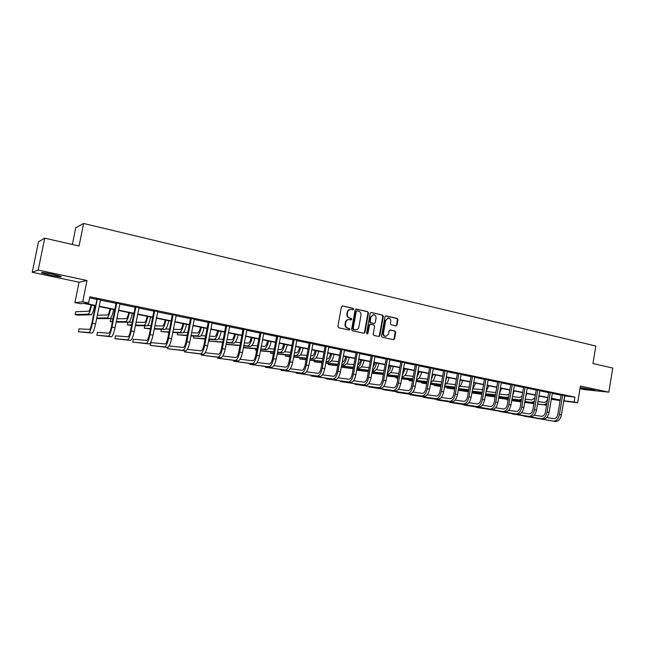 <?xml version="1.0" encoding="UTF-8"?>
<svg xmlns="http://www.w3.org/2000/svg" width="645" height="645" viewBox="0 0 645 645"><rect width="100%" height="100%" fill="white"/><g stroke="black" fill="none" stroke-linecap="round" stroke-linejoin="round"><path stroke-width="0.97" d="M353.613 309.229L353.065 308.31L342.624 305.923L341.439 306.786L337.859 326.451L338.649 327.765L349.211 330.055L349.953 329.426L349.405 328.515L348.05 328.224C346.188 327.596 345.349 326.201 345.543 324.048L345.833 322.411C346.317 320.549 347.429 319.597 349.171 319.565L351.057 319.944L351.783 319.315L351.235 318.404L349.888 318.106C348.026 317.469 347.187 316.074 347.381 313.922L347.671 312.285C348.147 310.447 349.235 309.503 350.961 309.455L352.896 309.842L353.613 309.229M352.686 309.802L353.121 309.237L352.573 308.318L342.624 305.923M348.977 330.006L349.461 329.418L348.05 328.224M350.832 319.896L351.291 319.315L349.888 318.106M580.178 387.548L594.948 390.104C596.214 390.685 587.273 389.467 582.322 388.387L580.121 387.855M50.044 275.092L41.683 272.891C40.651 272.085 44.376 272.537 52.85 274.23L61.138 276.423C62.114 277.213 58.413 276.769 50.044 275.092M32.25 272.279L38.482 241.811L44.715 238.166L38.2 270.061L32.25 272.279L79.029 282.22L74.933 302.602L82.729 301.828L88.583 303.021L85.043 303.335L95.404 305.44M579.992 388.637L584.862 389.669L608.848 392.16L580.419 386.073L577.678 402.778L563.69 401.037M44.715 238.166L79.069 246.019L83.616 223.476L595.803 346.026L592.949 363.522L612.75 368.053L608.848 392.16M395.877 325.894L396.998 325.048L397.957 319.686L397.207 318.412L385.992 315.856L384.992 316.727L381.55 335.972L382.308 337.246L393.539 339.681L394.555 338.802L395.708 332.32L394.958 331.054L390.104 329.982L389.096 330.861L388.516 334.086L385.791 336.432C384.106 336.061 383.332 334.916 383.469 332.973L385.734 320.315L388.395 317.977C390.112 318.332 390.902 319.485 390.773 321.452L390.394 323.556L391.144 324.83L395.877 325.894M79.029 282.22L87.011 280.511L38.2 270.061M87.011 280.511L82.729 301.828M564.544 395.901L574.929 397.127L89.832 296.756L88.583 303.021M574.929 397.127L574.123 402.053L577.678 402.778M368.497 312.962L367.731 311.664L356.306 309.052L355.137 309.914L351.598 329.45L352.38 330.748L363.965 333.255L365.006 332.369L368.497 312.962L367.231 311.672L355.838 309.068M371.335 312.494L382.582 315.066L383.34 316.348L379.889 335.61L378.865 336.497L373.931 335.432L373.173 334.15L374.576 326.306L373.818 325.016L370.48 324.282L369.456 325.169L367.981 333.352L367.255 333.973L366.634 333.062L370.182 313.349L370.915 312.494M83.616 223.476L75.763 227.717L72.377 244.487M95.339 305.762L83.89 303.44L80.536 303.739L74.933 302.602M560.118 400.593L551.257 399.247M560.166 400.287L551.378 398.497M547.839 397.78L538.889 395.957M535.342 395.24L526.215 393.386M522.66 392.66L513.364 390.765M509.792 390.048L500.318 388.121M496.747 387.387L487.088 385.428M483.508 384.694L473.656 382.695M470.068 381.969L460.03 379.921M456.434 379.195L446.203 377.115M442.599 376.382L432.158 374.253M428.554 373.519L417.912 371.359M414.292 370.625L403.439 368.416M399.811 367.682L388.742 365.425M385.113 364.691L373.818 362.393M370.182 361.651L358.668 359.313M355.024 358.572L343.269 356.177M339.617 355.435L327.628 353M323.975 352.259L311.737 349.767M308.076 349.026L295.587 346.486M291.919 345.736L279.18 343.148M275.504 342.398L262.499 339.754M258.822 339.012L245.535 336.311M241.859 335.561L228.298 332.804M224.613 332.054L210.762 329.232M207.077 328.482L192.936 325.612M189.243 324.862L174.795 321.919M171.102 321.17L156.348 318.17M152.655 317.421L137.578 314.357M133.878 313.599L118.478 310.471M114.778 309.721L99.04 306.52M551.257 399.223L560.158 400.327M563.738 400.747L574.123 402.053M99.104 306.198L114.842 309.398M118.543 310.148L133.942 313.285M137.643 314.034L152.712 317.106M156.412 317.856L171.167 320.863M174.859 321.613L189.299 324.548M192.992 325.306L207.134 328.176M210.826 328.934L224.67 331.748M228.354 332.498L241.915 335.255M245.592 336.005L258.879 338.706M262.555 339.455L275.56 342.108M279.237 342.85L291.975 345.446M295.644 346.188L308.133 348.735M311.793 349.477L324.024 351.968M327.684 352.71L339.673 355.153M343.325 355.895L355.072 358.281M358.717 359.023L370.23 361.369M373.874 362.111L385.162 364.409M388.79 365.151L399.86 367.4M403.488 368.142L414.34 370.343M417.96 371.085L428.594 373.245M432.206 373.979L442.647 376.108M446.251 376.841L456.483 378.921M460.079 379.655L470.116 381.695M473.704 382.429L483.548 384.428M487.128 385.162L496.795 387.129M500.367 387.855L509.84 389.782M513.404 390.507L522.7 392.402M526.255 393.119L535.382 394.982M538.93 395.699L547.887 397.522M551.427 398.239L560.207 400.029M564.77 395.941L563.964 400.795M89.607 297.885L96.621 299.328M100.322 300.094L116.044 303.335M119.736 304.101L135.127 307.278M138.82 308.036L153.881 311.148M157.573 311.906L172.312 314.954M176.004 315.711L190.436 318.686L186.002 341.673C185.212 345.26 184.285 347.179 183.228 347.437L169.119 346.002M194.121 319.452L208.246 322.363M211.931 323.129L225.766 325.983M229.451 326.741L242.996 329.539M246.672 330.296L259.943 333.038M263.611 333.796L276.608 336.472M280.277 337.23L293.007 339.859M296.676 340.616L309.149 343.188M312.809 343.946L325.032 346.47M328.684 347.22L340.665 349.695M344.309 350.445L356.048 352.871M359.692 353.621L371.197 355.992M374.834 356.75L386.113 359.072M389.741 359.821L400.803 362.103L397.118 382.864C396.385 386.089 395.208 387.758 393.587 387.855L383.702 386.468M404.423 362.853L415.267 365.086L411.639 385.702C410.905 388.903 409.712 390.548 408.059 390.636L398.433 389.266M418.879 365.836L429.514 368.029L425.934 388.492C425.2 391.668 423.999 393.297 422.314 393.377L412.937 392.031M433.118 368.771L443.542 370.923M447.146 371.673L457.37 373.778M460.965 374.519L470.995 376.591M474.583 377.333L484.419 379.365M487.999 380.099L497.65 382.09M501.213 382.832L510.687 384.783M514.25 385.517L523.538 387.435M527.094 388.169L536.205 390.048M539.752 390.781L548.702 392.628M552.233 393.353L561.013 395.167M560.973 394.813L564.681 395.514M548.653 392.265L552.378 392.974M536.164 389.685L539.889 390.402M523.49 387.065L527.231 387.782M510.638 384.412L514.388 385.138M497.601 381.719L501.359 382.445M484.371 378.986L488.136 379.72M470.947 376.212L474.72 376.946M457.321 373.399L461.111 374.14M443.494 370.544L447.291 371.286M429.457 367.642L433.263 368.392M415.211 364.699L419.024 365.457M400.747 361.708L404.568 362.474M386.057 358.676L389.886 359.45M371.141 355.597L374.971 356.371M355.992 352.468L359.829 353.25M340.608 349.284L344.446 350.082M324.975 346.059L328.821 346.857M309.092 342.777L312.946 343.575M292.951 339.439L296.821 340.246M276.552 336.053L280.422 336.859M259.879 332.61L263.765 333.417M242.931 329.111L246.825 329.918M225.702 325.548L229.604 326.354M208.182 321.936L212.084 322.742M190.364 318.251L194.274 319.057M172.247 314.51L176.166 315.316M153.808 310.697L157.735 311.511M135.055 306.827L138.989 307.641M115.971 302.884L119.906 303.698M96.548 298.869L100.491 299.683M350.517 309.463L350.469 309.463C348.752 309.519 347.655 310.463 347.187 312.293L347.671 312.285M349.397 318.106C347.534 317.469 346.704 316.074 346.889 313.922L347.187 312.293M348.792 319.565L348.679 319.565C346.937 319.597 345.833 320.549 345.349 322.411L345.833 322.411M347.566 328.208C345.696 327.587 344.865 326.193 345.059 324.04L345.349 322.411M363.748 333.215L364.506 332.352L367.997 312.97M357.104 310.809L356.282 311.414L353.186 328.547L353.726 329.458L355.54 329.829C357.29 329.805 358.402 328.853 358.886 326.983L360.99 315.3C361.184 313.164 360.361 311.777 358.515 311.132L357.104 310.809M356.612 310.825L355.79 311.422L356.282 311.414M355.347 329.821L353.242 329.45L352.694 328.539L355.79 311.422M370.875 312.511L382.582 315.066M378.631 336.448L379.381 335.594L382.824 316.356L382.066 315.066M370.101 324.298L368.948 325.161L367.481 333.336L367.981 333.352M367.029 333.917L367.481 333.336M376.035 318.17C376.172 316.187 375.366 315.018 373.616 314.663L370.923 317.017L370.109 321.508L370.875 322.798L374.213 323.532L375.237 322.653L376.035 318.17M373.294 314.671L370.923 317.017M373.939 323.508L370.375 322.79L369.609 321.5L370.415 317.017M388.105 317.977L385.734 320.315M385.476 336.424L385.275 336.416C383.59 336.045 382.816 334.892 382.953 332.957L385.21 320.315M393.297 339.633L394.031 338.786L395.183 332.304L394.434 331.038L389.806 330.014M395.78 325.878L396.473 325.04L397.425 319.686L396.683 318.412L385.678 315.897M91.05 304.892L91.001 305.125C90.203 308.786 89.437 310.809 88.704 311.196L75.699 311.769L75.134 314.55L88.107 314.188C89.204 313.623 90.356 310.584 91.558 305.085L91.574 304.996M75.134 314.55L77.997 315.115L91.163 314.8C92.275 314.236 93.428 311.204 94.63 305.714L94.654 305.625M97.137 298.812L91.84 323.298C91.018 327.047 90.227 329.087 89.478 329.418L79.037 328.845L78.456 331.74L88.865 332.498C89.994 332.014 91.179 328.95 92.412 323.314L97.218 299.232M78.456 331.74L91.993 333.094C93.146 332.618 94.331 329.563 95.565 323.927L100.596 299.522M96.629 299.288L96.508 298.683M110.061 308.762L110.013 308.995C109.223 312.615 108.424 314.615 107.634 314.986L97.306 315.203M96.629 318.598L110.053 318.557C111.254 318.017 112.456 315.026 113.649 309.576L113.665 309.487M96.742 318.025L107.046 317.961C108.231 317.413 109.424 314.413 110.626 308.963L110.642 308.874M93.436 315.292L92.84 318.05M128.75 312.559L128.71 312.793C127.92 316.381 127.097 318.356 126.243 318.719L116.842 318.743M116.181 322.081L128.621 322.25C129.911 321.734 131.153 318.775 132.338 313.381L132.354 313.293M116.285 321.557L125.662 321.661C126.944 321.137 128.178 318.178 129.363 312.777L129.379 312.688M112.988 318.751L110.811 318.751L110.263 321.492L112.44 321.516M110.263 321.492L112.359 321.903M116.608 302.836L116.052 303.295L111.335 327.104C110.521 330.82 109.698 332.836 108.884 333.151L97.435 332.369L96.863 335.239L108.279 336.198C109.505 335.739 110.73 332.715 111.956 327.128L116.689 303.247M96.863 335.239L111.359 336.787C112.601 336.335 113.834 333.312 115.06 327.733L120.01 303.537M116.052 303.295L115.931 302.69M135.748 306.786L135.136 307.238L130.492 330.845C129.677 334.521 128.839 336.513 127.952 336.811L115.528 335.827L114.963 338.681L127.355 339.834C128.678 339.407 129.951 336.416 131.169 330.877L135.829 307.197M114.963 338.681L130.387 340.415C131.717 339.988 132.999 337.004 134.216 331.474L139.086 307.48M135.136 307.238L135.023 306.641M147.133 316.3L147.084 316.526C146.302 320.089 145.456 322.04 144.544 322.379L136.022 322.266M135.377 325.564L146.875 325.878C148.253 325.386 149.535 322.468 150.712 317.114L150.728 317.026M135.466 325.088L143.972 325.306C145.335 324.806 146.609 321.879 147.786 316.518L147.81 316.437M132.185 322.218L128.887 322.178M127.936 322.242L127.42 324.878L131.644 324.991M127.42 324.878L131.548 325.459M154.55 310.672L153.889 311.108L149.309 334.513C148.511 338.165 147.641 340.133 146.697 340.415L133.33 339.238L132.773 342.068L146.109 343.414C147.52 343.003 148.834 340.052 150.043 334.561L154.631 311.084M132.773 342.068L149.084 343.978C150.511 343.575 151.825 340.633 153.034 335.142L157.84 311.35M153.889 311.108L153.776 310.511M165.201 319.968L165.152 320.202C164.378 323.734 163.499 325.661 162.54 325.983L154.865 325.781M154.228 329.031L164.83 329.45C166.289 328.982 167.603 326.096 168.78 320.791L168.797 320.702M154.316 328.595L161.976 328.886C163.419 328.41 164.733 325.515 165.902 320.202L165.918 320.114M151.043 325.685L147.487 325.588M144.77 325.822L144.303 328.216L150.495 328.45M144.303 328.216L150.414 328.886M173.037 314.494L172.32 314.913L167.813 338.125C167.015 341.745 166.12 343.688 165.12 343.954L150.849 342.592L150.301 345.406L164.54 346.929C166.039 346.542 167.394 343.624 168.595 338.182L173.11 314.897M150.301 345.406L167.466 347.486C168.974 347.099 170.336 344.188 171.538 338.754L176.262 315.163M172.32 314.913L172.207 314.325M182.97 323.58L182.922 323.814C182.148 327.313 181.253 329.216 180.237 329.531L173.376 329.272M172.755 332.481L182.487 332.965C184.027 332.514 185.381 329.659 186.55 324.403L186.566 324.314M172.828 332.078L179.681 332.401C181.205 331.949 182.551 329.095 183.72 323.822L183.736 323.742M169.562 329.127L165.668 328.982M161.355 329.313L160.936 331.506L169.022 331.893M160.936 331.506L168.95 332.288M191.202 318.251L190.436 318.654L190.331 318.066M167.781 347.445L167.539 348.679L182.664 350.388C184.244 350.017 185.631 347.139 186.832 341.737L191.275 318.654M167.539 348.679L185.534 350.936C187.131 350.574 188.525 347.695 189.719 342.302L194.379 318.904M200.442 327.136L200.401 327.362C199.627 330.837 198.708 332.723 197.644 333.014L191.565 332.731M190.952 335.9L199.861 336.416C201.474 335.989 202.861 333.167 204.022 327.95L204.038 327.87M191.025 335.521L197.096 335.868C198.7 335.44 200.079 332.61 201.24 327.386L201.256 327.305M187.76 332.554L183.527 332.352M177.698 332.723L177.302 334.739L187.227 335.303M177.302 334.739L187.163 335.674M209.061 321.944L208.254 322.331L203.885 345.164C203.094 348.719 202.151 350.614 201.038 350.856L187.316 349.388M184.72 350.84L184.51 351.912L200.482 353.783C202.143 353.436 203.57 350.59 204.755 345.236L209.133 322.339M184.51 351.912L203.304 354.323C204.981 353.976 206.408 351.138 207.601 345.793L212.189 322.589M208.254 322.331L208.15 321.75M217.639 330.635L217.591 330.861C216.825 334.303 215.89 336.166 214.769 336.448L209.44 336.15M208.843 339.278L216.946 339.818C218.639 339.407 220.058 336.617 221.211 331.449L221.227 331.361M208.916 338.931L214.229 339.278C215.906 338.867 217.325 336.069 218.478 330.893L218.494 330.804M205.65 335.94L201.063 335.682M193.79 336.061L193.435 337.924L205.126 338.681M193.435 337.924L205.062 339.028M226.629 325.572L225.774 325.943L221.469 348.59C220.687 352.122 219.711 353.992 218.55 354.226L205.207 352.726M201.401 354.097L201.216 355.089L218.002 357.128C219.735 356.798 221.203 353.984 222.38 348.679L226.701 325.967M201.216 355.089L220.783 357.653C222.533 357.33 224 354.524 225.178 349.227L229.693 326.201M225.774 325.943L225.669 325.37M234.554 334.07L234.506 334.295C233.748 337.714 232.781 339.552 231.619 339.818L227.016 339.528M226.435 342.624L233.764 343.164C235.522 342.777 236.973 340.02 238.126 334.884L238.134 334.803M226.492 342.302L231.087 342.632C232.837 342.237 234.28 339.48 235.433 334.336L235.449 334.255M223.234 339.294L218.308 338.98M209.649 339.334L209.319 341.06L222.719 342.027M209.319 341.06L222.654 342.35M243.899 329.135L243.004 329.498L238.763 351.968C237.981 355.459 236.981 357.322 235.78 357.532L222.799 356.024M217.833 357.298L217.655 358.209L235.232 360.41C237.046 360.103 238.537 357.322 239.714 352.065L243.971 329.531M217.655 358.209L237.965 360.934C239.795 360.628 241.294 357.854 242.464 352.597L246.914 329.764M243.004 329.498L242.899 328.934M251.195 337.456L251.155 337.682C250.397 341.068 249.413 342.89 248.196 343.14L244.302 342.874M243.721 345.93L250.308 346.454C252.139 346.083 253.622 343.358 254.759 338.27L254.775 338.19M243.778 345.623L247.672 345.93C249.494 345.559 250.969 342.826 252.114 337.73L252.131 337.649M240.529 342.608L235.264 342.237M226.121 344.245L240.013 345.333M226.097 344.382L239.956 345.631M267.57 340.786L267.53 341.003C266.78 344.365 265.772 346.172 264.514 346.413L261.298 346.163M260.725 349.195L266.595 349.687C268.489 349.34 270.005 346.647 271.134 341.6L271.15 341.519M260.782 348.905L263.998 349.179C265.885 348.824 267.393 346.123 268.53 341.068L268.546 340.987M257.532 345.881L251.937 345.454M243.439 347.453L257.024 348.59M243.383 347.728L256.968 348.881M283.687 344.067L283.647 344.285C282.905 347.615 281.881 349.397 280.575 349.63L278.011 349.421M277.455 352.42L282.623 352.88C284.582 352.549 286.122 349.88 287.251 344.873L287.267 344.793M277.503 352.146L280.067 352.372C282.018 352.041 283.558 349.364 284.687 344.349L284.703 344.269M274.254 349.114L268.344 348.639M255.831 348.784L255.565 350.203L256.702 350.3M260.459 350.63L273.754 351.815M255.565 350.203L256.678 350.42M260.411 350.896L273.706 352.081M299.554 347.292L299.514 347.51C298.772 350.815 297.732 352.573 296.394 352.799L294.451 352.63M293.902 355.597L298.401 356.016C300.425 355.709 301.989 353.065 303.11 348.098L303.126 348.018M293.951 355.339L295.886 355.516C297.901 355.202 299.465 352.557 300.586 347.582L300.602 347.502M290.71 352.307L284.485 351.775M270.787 351.823L270.537 353.154L273.448 353.428M277.197 353.774L290.21 354.992M270.537 353.154L273.407 353.67M277.156 354.024L290.161 355.242M315.179 350.469L315.139 350.678C314.397 353.96 313.341 355.709 311.954 355.911L310.632 355.79M310.092 358.733L313.938 359.104C316.018 358.814 317.614 356.201 318.727 351.275L318.743 351.194M310.14 358.483L311.462 358.612C313.534 358.322 315.123 355.701 316.244 350.767L316.252 350.686M306.891 355.459L300.368 354.863M285.525 354.806L285.284 356.072L289.928 356.524M293.668 356.887L306.399 358.12M285.284 356.072L289.879 356.758M293.62 357.12L306.359 358.362M330.554 353.597L330.514 353.807C329.78 357.064 328.7 358.789 327.281 358.983L326.547 358.91M326.023 361.821L329.232 362.151C331.369 361.869 332.989 359.289 334.102 354.395L334.11 354.323M326.064 361.587L326.797 361.668C328.926 361.385 330.546 358.797 331.651 353.903L331.667 353.823M322.822 358.564L316.01 357.919M300.046 357.749L299.828 358.942L306.133 359.579M309.866 359.958L322.339 361.216M299.828 358.942L306.093 359.805M309.826 360.184L322.29 361.442M345.696 356.677L345.664 356.887C344.93 360.112 343.833 361.821 342.382 362.006L342.213 361.99M341.697 364.868L344.293 365.143C346.486 364.885 348.139 362.329 349.235 357.475L349.251 357.394M341.737 364.651L341.898 364.667C344.083 364.409 345.728 361.845 346.825 356.983L346.841 356.911M338.496 361.627L331.401 360.934M314.365 360.644L314.155 361.772L322.081 362.603M325.806 362.99L338.02 364.264M314.155 361.772L322.04 362.812M325.765 363.208L337.98 364.481M360.611 359.708L360.571 359.918C359.966 362.724 358.991 364.401 357.653 364.949M357.12 367.876L359.128 368.093C361.377 367.852 363.054 365.32 364.143 360.507L364.159 360.426M357.169 367.618C359.265 366.981 360.805 364.449 361.772 360.023L361.789 359.942M353.928 364.651L346.558 363.901M328.482 363.49L328.289 364.57L337.778 365.586M341.495 365.989L353.452 367.271M328.289 364.57L337.738 365.788M341.455 366.191L353.412 367.481M375.301 362.692L372.891 367.618M372.31 370.843L373.745 371.004C376.043 370.77 377.736 368.271 378.825 363.49L378.841 363.417M372.391 370.383C374.31 369.343 375.68 366.892 376.486 363.014L376.503 362.942M369.109 367.626L361.482 366.828M342.406 366.296L342.221 367.319L353.226 368.537M356.927 368.94L368.642 370.23M342.221 367.319L353.186 368.73M356.895 369.133L368.609 370.432M389.765 365.634L387.935 369.98M387.258 373.769L388.145 373.866C390.491 373.649 392.208 371.173 393.289 366.433L393.305 366.352M387.403 372.955C389.112 371.665 390.306 369.335 390.983 365.965L390.999 365.884M384.065 370.569L376.18 369.714M356.717 370.117L368.424 371.439M372.125 371.859L383.606 373.157M356.709 370.182L368.392 371.625M372.092 372.044L383.565 373.35M260.886 332.651L259.943 332.997L255.767 355.282C254.993 358.749 253.977 360.587 252.719 360.789L240.093 359.273M234.006 360.434L233.845 361.289L252.179 363.643C254.066 363.361 255.597 360.603 256.766 355.387L260.951 333.038M233.845 361.289L254.872 364.159C256.766 363.877 258.298 361.127 259.467 355.919L263.853 333.263M259.943 332.997L259.846 332.433M277.592 336.101L276.616 336.44L272.496 358.547C271.722 361.99 270.69 363.804 269.384 363.99L257.105 362.482M249.938 363.522L249.784 364.32L268.86 366.828C270.811 366.553 272.367 363.836 273.536 358.66L277.664 336.488M249.784 364.32L271.505 367.328C273.472 367.061 275.036 364.344 276.197 359.184L280.519 336.706M276.616 336.44L276.52 335.884M294.031 339.504L293.015 339.826L288.96 361.764C288.194 365.175 287.13 366.965 285.783 367.142L273.835 365.634M265.619 366.553L265.482 367.303L285.267 369.956C287.291 369.706 288.879 367.013 290.032 361.877L294.104 339.883M265.482 367.303L287.872 370.448C289.903 370.206 291.5 367.513 292.653 362.393L296.91 340.092M293.015 339.826L292.919 339.27M310.213 342.842L309.157 343.156L305.15 364.925C304.392 368.303 303.311 370.077 301.925 370.246L290.29 368.747M281.067 369.537L280.938 370.246L301.409 373.036C303.497 372.802 305.117 370.141 306.262 365.046L310.277 343.221M280.938 370.246L303.972 373.519C306.069 373.294 307.689 370.633 308.842 365.554L313.035 343.43M309.157 343.156L309.06 342.608M326.128 346.131L325.04 346.43L321.089 368.029C320.331 371.391 319.235 373.141 317.808 373.294L306.488 371.81M296.289 372.471L296.168 373.141L317.3 376.059C319.452 375.85 321.097 373.213 322.234 368.166L326.193 346.51M296.168 373.141L319.823 376.543C321.984 376.333 323.629 373.705 324.774 368.658L328.91 346.704M325.04 346.43L324.943 345.897M341.794 349.372L340.665 349.663L336.779 371.093C336.021 374.423 334.908 376.156 333.441 376.301L322.419 374.826M311.277 375.358L311.164 375.995L332.941 379.042C335.15 378.849 336.819 376.245 337.956 371.238L341.858 349.743M311.164 375.995L335.424 379.518C337.641 379.325 339.318 376.72 340.455 371.722L344.535 349.937M340.665 349.663L340.576 349.13M357.217 352.557L356.056 352.831L352.218 374.108C351.469 377.406 350.34 379.123 348.832 379.26L338.109 377.801M326.048 378.204L325.943 378.8L348.332 381.985C350.606 381.8 352.299 379.22 353.428 374.253L357.274 352.928M325.943 378.8L350.783 382.445C353.057 382.267 354.758 379.695 355.887 374.737L359.91 353.113M356.056 352.831L355.967 352.315M372.391 355.693L371.206 355.959L367.416 377.075C366.674 380.348 365.53 382.05 363.982 382.171L353.541 380.735M340.608 381.002L340.504 381.574L363.498 384.872C365.82 384.702 367.537 382.154 368.658 377.228L372.455 356.056M340.504 381.574L365.9 385.331C368.231 385.162 369.964 382.622 371.085 377.696L375.051 356.242M371.206 355.959L371.117 355.451M387.339 358.781L386.121 359.039L382.388 379.994C381.647 383.243 380.486 384.92 378.897 385.033L368.738 383.622M354.952 383.759L354.847 384.299L378.422 387.718C380.8 387.564 382.541 385.041 383.662 380.155L387.403 359.144M354.847 384.299L380.792 388.169C383.178 388.024 384.928 385.5 386.041 380.623L389.959 359.321M386.121 359.039L386.033 358.539M402.061 361.821L400.803 362.071L400.722 361.579M369.085 386.468L368.988 386.992L393.119 390.523C395.546 390.386 397.32 387.887 398.425 383.033L402.117 362.184M368.988 386.992L395.45 390.967C397.892 390.83 399.666 388.338 400.771 383.493L404.633 362.353M404.02 368.537L402.803 372.004M401.98 376.648L402.327 376.688C404.721 376.486 406.463 374.036 407.535 369.327L407.551 369.254M402.206 375.366L405.278 368.795M398.787 373.463L390.652 372.568M371.923 372.987L383.396 374.318M387.089 374.737L398.328 376.035M371.891 373.165L383.364 374.495M387.056 374.922L398.296 376.22M416.549 364.82L415.267 365.054L415.195 364.578M383.017 389.145L382.928 389.644L407.592 393.281C410.075 393.16 411.865 390.685 412.969 385.871L416.614 365.175M382.928 389.644L409.897 393.724C412.381 393.595 414.179 391.136 415.275 386.323L419.089 365.344M418.065 371.391L417.557 373.342M416.485 379.478C418.863 379.123 420.556 376.696 421.572 372.181L421.588 372.109M416.807 377.607L419.355 371.649M413.284 376.317L404.915 375.374M383.017 374.455L383.203 375.39M386.895 375.825L398.134 377.148M401.819 377.583L412.84 378.881M386.863 375.995L398.102 377.317M401.787 377.752L412.808 379.05M430.828 367.771L429.514 367.997L429.441 367.521M396.748 391.781L396.667 392.257L421.854 396.006C424.386 395.893 426.192 393.45 427.288 388.669L430.884 368.126M396.667 392.257L424.12 396.433C426.651 396.328 428.474 393.885 429.562 389.112L433.327 368.287M430.779 382.171C432.997 381.429 434.537 379.034 435.407 374.995L435.415 374.922M431.215 379.663L433.214 374.471M427.571 379.131L418.96 378.147M396.183 377.091L396.03 377.954L397.949 378.18M401.633 378.623L412.647 379.945M416.323 380.381L427.119 381.679M396.03 377.954L397.925 378.325M401.601 378.784L412.623 380.107M416.291 380.55L427.095 381.848M444.889 370.673L443.55 370.891L440.011 391.233C439.285 394.385 438.068 395.998 436.351 396.078L427.232 394.756M410.293 394.377L410.212 394.829L435.899 398.683C438.479 398.586 440.309 396.167 441.398 391.426L444.945 371.028M410.212 394.829L438.132 399.11C440.712 399.013 442.551 396.594 443.639 391.862L447.348 371.181M443.55 370.891L443.478 370.432M444.881 384.718C446.904 383.686 448.291 381.372 449.033 377.768L449.049 377.688M445.437 381.485L446.88 377.252M441.632 381.913L432.803 380.881M409.172 379.695L409.027 380.518L412.478 380.937M416.146 381.389L426.942 382.703M430.61 383.146L441.196 384.436M409.027 380.518L412.445 381.09M416.122 381.542L426.917 382.864M430.578 383.307L441.164 384.605M458.74 373.536L457.378 373.745L453.887 393.942C453.169 397.07 451.935 398.666 450.186 398.731L441.301 397.433M449.742 401.319L423.563 397.368L423.636 396.933L423.563 397.368L449.742 401.319C452.363 401.238 454.209 398.844 455.297 394.135L458.797 373.89M451.935 401.738C454.564 401.658 456.418 399.263 457.507 394.563L461.167 374.036M457.378 373.745L457.305 373.286M458.788 387.137C460.603 385.912 461.828 383.702 462.465 380.494L462.481 380.421M459.514 382.92L460.345 379.986M455.491 384.638L446.445 383.573M426.748 383.807L421.846 383.049L421.983 382.259L421.846 383.049L426.772 383.662M430.441 384.114L441.019 385.428M444.679 385.879L454.894 387.145M430.409 384.267L440.995 385.581M444.655 386.033L455.031 387.322M472.39 376.358L471.003 376.559L467.552 396.611C466.835 399.715 465.593 401.295 463.82 401.351L455.168 400.077M463.376 403.923L438.826 400.271L436.729 399.876L436.786 399.449L436.729 399.876L463.376 403.923C466.037 403.851 467.907 401.48 468.988 396.804L472.446 376.704M465.545 404.334C468.214 404.262 470.084 401.9 471.164 397.231L474.776 376.849M471.003 376.559L470.931 376.108M472.503 389.427L475.72 383.114M469.165 387.234L459.885 386.226M434.633 384.791L434.496 385.549L434.601 384.783M440.833 386.492L434.496 385.549L440.866 386.355M444.518 386.807L454.894 388.113M458.539 388.572L468.73 389.765M444.494 386.952L454.87 388.258M458.514 388.717L468.689 389.999M485.838 379.139L484.427 379.333L481.017 399.239C480.307 402.319 479.05 403.883 477.252 403.931L468.826 402.682M449.783 401.94L449.718 402.343L476.816 406.487C479.517 406.423 481.404 404.076 482.476 399.44L485.887 379.478M449.75 401.932L451.782 402.73L478.945 406.89C481.662 406.834 483.548 404.488 484.621 399.86L488.192 379.623M484.427 379.333L484.355 378.889M486.032 391.604L488.773 385.766M482.654 389.669L473.132 388.846M447.106 387.282L446.977 388.016L447.058 387.274M454.717 389.145L446.977 388.016L454.741 389.008M458.385 389.467L468.56 390.765M472.196 391.225L482.21 392.273M458.361 389.604L468.536 390.902M472.172 391.37L482.146 392.636M499.085 381.88L497.65 382.058L494.288 401.827C493.586 404.883 492.32 406.439 490.49 406.479L482.291 405.253M462.586 404.391L490.055 409.011C492.804 408.962 494.707 406.64 495.771 402.037L499.141 382.219M462.546 404.383L464.553 405.165L492.159 409.414C494.917 409.365 496.819 407.043 497.884 402.448L501.407 382.356M497.65 382.058L497.585 381.622M499.383 393.644L501.641 388.387M495.965 391.967L494.409 392.458L486.193 391.434M459.417 389.741L459.296 390.451L459.353 389.733M468.383 391.757L459.296 390.451L468.407 391.628M472.043 392.096L482.025 393.377M485.653 393.845L495.505 394.675M472.019 392.225L482 393.514M485.629 393.982L495.408 395.248M512.146 384.573L510.695 384.751L507.373 404.383C506.672 407.414 505.39 408.954 503.535 408.986L495.553 407.785M475.212 406.802L503.108 411.502C505.898 411.462 507.817 409.164 508.873 404.592L512.203 384.912M475.163 406.793L477.155 407.559L505.18 411.897C507.978 411.857 509.897 409.559 510.961 404.995L514.436 385.049M510.695 384.751L510.622 384.315M512.557 395.538L514.323 390.967M509.107 394.119L507.075 394.998L499.319 394.014M481.855 394.337L471.898 392.942L481.879 394.208M485.508 394.684L495.287 395.957M498.907 396.425L506.664 397.441L508.623 396.989M485.483 394.813L495.263 396.086M498.883 396.562L506.664 397.441M525.022 387.234L523.547 387.403L520.265 406.898C519.564 409.914 518.274 411.429 516.395 411.454L508.631 410.284M487.668 409.188L515.976 413.953C518.798 413.929 520.741 411.647 521.789 407.116L525.07 387.572M487.612 409.18L518.024 414.34C520.854 414.316 522.789 412.042 523.845 407.511L527.279 387.701M523.547 387.403L523.482 386.976M525.57 397.239L526.836 393.506M522.079 396.094L519.564 397.497L512.38 396.578M485.371 395.474L495.15 396.764M498.77 397.239L508.365 398.505M511.977 398.981L519.152 399.924L521.555 399.215M485.346 395.603L495.134 396.893M498.746 397.368L508.341 398.634M511.953 399.11L521.37 400.335M537.712 389.862L536.213 390.015L532.98 409.373C532.278 412.365 530.98 413.872 529.077 413.888L521.515 412.744M499.956 411.534L528.658 416.372C531.52 416.356 533.471 414.098 534.52 409.599L537.761 390.193M499.891 411.526L530.682 416.759C533.544 416.743 535.495 414.485 536.543 409.994L539.938 390.322M536.213 390.015L536.148 389.596M538.446 398.594L539.172 396.014M534.907 397.82L531.875 399.964L525.256 399.11M498.641 398.005L508.236 399.287M511.84 399.763L521.257 401.013M524.853 401.496L531.472 402.375L534.318 401.359M498.617 398.126L508.212 399.408M511.824 399.884L521.233 401.142M524.837 401.617L534.076 402.778M550.225 392.442L548.702 392.595L545.509 411.816C544.815 414.791 543.509 416.283 541.582 416.291L534.221 415.17M512.082 413.856L541.171 418.758C544.066 418.75 546.033 416.517 547.073 412.05L550.274 392.773M512.009 413.84L543.154 419.137C546.057 419.137 548.024 416.904 549.064 412.437L552.418 392.894M548.702 392.595L548.645 392.184M547.661 398.836C546.855 401.238 545.638 402.424 544.025 402.399L537.946 401.601M507.075 399.255L506.97 399.868L508.107 400.021M511.719 400.505L521.128 401.771M524.724 402.254L533.963 403.496M537.551 403.972L543.63 404.794L546.904 403.423M506.946 399.239L506.97 399.868L508.099 400.094M511.695 400.626L521.104 401.891M524.707 402.375L533.939 403.617M537.527 404.093L546.621 405.125M562.561 394.99L561.021 395.135L557.861 414.227C557.175 417.178 555.853 418.661 553.91 418.661L546.742 417.565M524.046 416.138L553.499 421.112C556.425 421.112 558.409 418.903 559.449 414.461L562.609 395.32M523.966 416.13L555.458 421.483C558.393 421.491 560.376 419.282 561.416 414.848L564.722 395.441M561.021 395.135L560.957 394.732M352.573 308.318L353.065 308.31M348.913 328.507L349.405 328.515M350.743 318.404L351.235 318.404M346.889 313.922L347.381 313.922M345.059 324.04L345.543 324.048M364.506 332.352L365.006 332.369M355.871 309.06L356.306 309.052M367.231 311.672L367.731 311.664M352.694 328.539L353.186 328.547M353.242 329.45L353.726 329.458M354.653 329.756L355.145 329.772M382.824 316.356L383.34 316.348M379.381 335.594L379.889 335.61M368.948 325.161L369.456 325.169M369.609 321.5L370.109 321.508M370.375 322.79L370.875 322.798M373.576 323.508L374.084 323.516M382.953 332.957L383.469 332.973M394.434 331.038L394.958 331.054M395.183 332.304L395.708 332.32M394.031 338.786L394.555 338.802M396.683 318.412L397.207 318.412M397.425 319.686L397.957 319.686M396.473 325.04L396.998 325.048M91.558 305.085L94.63 305.714M88.107 314.188L91.163 314.8M92.412 323.314L95.565 323.927M88.865 332.498L91.993 333.094M110.626 308.963L113.649 309.576M107.046 317.961L110.053 318.557M129.363 312.777L132.338 313.381M125.662 321.661L128.621 322.25M111.956 327.128L115.06 327.733M108.279 336.198L111.359 336.787M131.169 330.877L134.216 331.474M127.355 339.834L130.387 340.415M147.786 316.518L150.712 317.114M143.972 325.306L146.875 325.878M150.043 334.561L153.034 335.142M146.109 343.414L149.084 343.978M165.902 320.202L168.78 320.791M161.976 328.886L164.83 329.45M168.595 338.182L171.538 338.754M164.54 346.929L167.466 347.486M183.72 323.822L186.55 324.403M179.681 332.401L182.487 332.965M186.832 341.737L189.719 342.302M182.664 350.388L185.534 350.936M201.24 327.386L204.022 327.95M197.096 335.868L199.861 336.416M204.755 345.236L207.601 345.793M200.482 353.783L203.304 354.323M218.478 330.893L221.211 331.449M214.229 339.278L216.946 339.818M222.38 348.679L225.178 349.227M218.002 357.128L220.783 357.653M235.433 334.336L238.126 334.884M231.087 342.632L233.764 343.164M239.714 352.065L242.464 352.597M235.232 360.41L237.965 360.934M252.114 337.73L254.759 338.27M247.672 345.93L250.308 346.454M268.53 341.068L271.134 341.6M263.998 349.179L266.595 349.687M284.687 344.349L287.251 344.873M280.067 352.372L282.623 352.88M300.586 347.582L303.11 348.098M295.886 355.516L298.401 356.016M316.244 350.767L318.727 351.275M311.462 358.612L313.938 359.104M331.651 353.903L334.102 354.395M326.797 361.668L329.232 362.151M346.825 356.983L349.235 357.475M341.898 364.667L344.293 365.143M361.772 360.023L364.143 360.507M357.153 367.706L359.128 368.093M376.486 363.014L378.825 363.49M372.326 370.722L373.745 371.004M390.983 365.965L393.289 366.433M387.274 373.697L388.145 373.866M256.766 355.387L259.467 355.919M252.179 363.643L254.872 364.159M273.536 358.66L276.197 359.184M268.86 366.828L271.505 367.328M290.032 361.877L292.653 362.393M285.267 369.956L287.872 370.448M306.262 365.046L308.842 365.554M301.409 373.036L303.972 373.519M322.234 368.166L324.774 368.658M317.3 376.059L319.823 376.543M337.956 371.238L340.455 371.722M332.941 379.042L335.424 379.518M353.428 374.253L355.887 374.737M348.332 381.985L350.783 382.445M368.658 377.228L371.085 377.696M363.498 384.872L365.9 385.331M383.662 380.155L386.041 380.623M378.422 387.718L380.792 388.169M398.425 383.033L400.771 383.493M393.119 390.523L395.45 390.967M405.27 368.867L407.535 369.327M412.969 385.871L415.275 386.323M407.592 393.281L409.897 393.724M419.339 371.73L421.572 372.181M427.288 388.669L429.562 389.112M421.854 396.006L424.12 396.433M433.198 374.543L435.407 374.995M441.398 391.426L443.639 391.862M435.899 398.683L438.132 399.11M446.864 377.325L449.033 377.768M455.297 394.135L457.507 394.563M460.328 380.058L462.465 380.494M468.988 396.804L471.164 397.231M473.648 382.767L475.712 383.186M468.109 389.774L468.705 389.886M482.476 399.44L484.621 399.86M476.816 406.487L478.945 406.89M487.072 385.5L488.757 385.839M481.146 392.362L482.162 392.563M495.771 402.037L497.884 402.448M490.055 409.011L492.159 409.414M500.31 388.193L501.625 388.459M493.989 394.917L495.416 395.2M508.873 404.592L510.961 404.995M503.108 411.502L505.18 411.897M513.347 390.838L514.315 391.039M521.789 407.116L523.845 407.511M515.976 413.953L518.024 414.34M526.207 393.458L526.82 393.579M519.152 399.924L521.136 400.319M534.52 409.599L536.543 409.994M528.658 416.372L530.682 416.759M531.472 402.375L533.431 402.762M547.073 412.05L549.064 412.437M541.171 418.758L543.154 419.137M543.63 404.794L545.557 405.173M559.449 414.461L561.416 414.848M553.499 421.112L555.458 421.483M41.683 272.891L41.764 272.464M355.048 329.813L355.54 329.829M369.972 324.274L370.375 324.282M373.705 323.524L374.213 323.532M385.275 336.416L385.791 336.432"/></g></svg>
